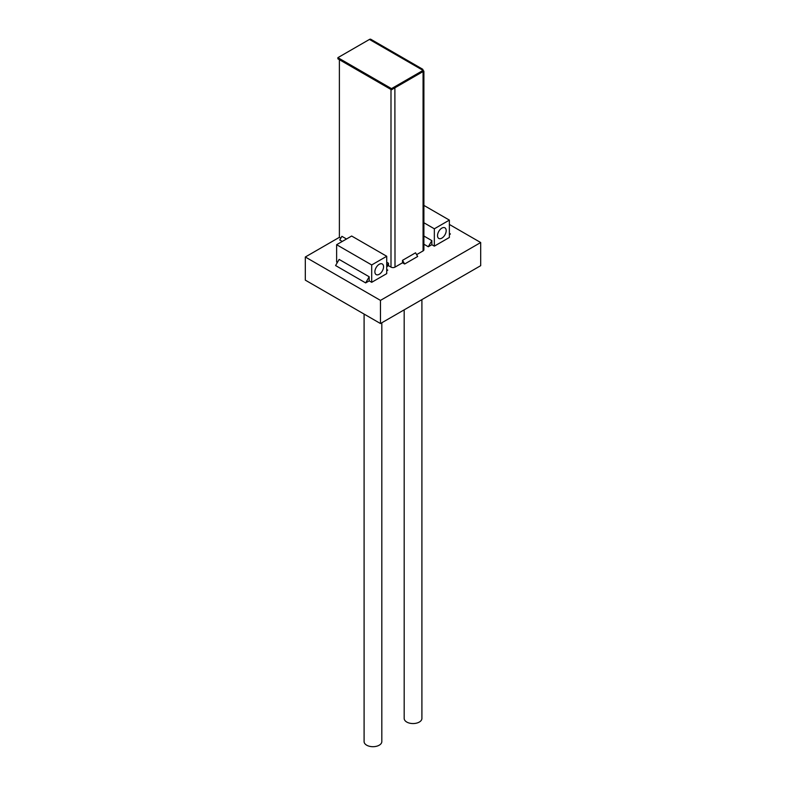 <?xml version="1.0" encoding="UTF-8"?>
<svg xmlns="http://www.w3.org/2000/svg" width="786" height="786" viewBox="0 0 786 786"><rect width="100%" height="100%" fill="white"/><g stroke="black" fill="none" stroke-linecap="round" stroke-linejoin="round"><path stroke-width="1.18" d="M449.376 234.582L450.407 233.982L449.376 233.383M365.657 282.911L369.194 276.77L369.194 280.867L365.657 282.911L335.593 265.55L339.13 259.419L369.194 276.77M386.732 270.738L387.773 270.138L386.732 269.539M428.291 246.745L431.838 240.614L431.838 244.701L428.291 246.745L423.9 244.21M423.9 236.026L431.838 240.614M386.732 266.257L388.49 263.222L388.49 265.678L386.732 266.69M386.732 262.21L388.49 263.222M342.264 241.449L339.758 239.995L341.89 236.321L346.518 238.993M404.643 264.008L417.671 256.491L415.548 252.807L402.52 260.333L404.643 264.008L402.52 262.779L402.52 260.333M391.497 89.781L391.497 88.622L337.882 57.663L337.882 58.822L391.497 89.781L423.065 71.555L423.065 70.396L391.497 88.622M423.065 250.921L423.065 72.715A2.839 1.641 0 0 0 423.801 71.978A2.839 1.641 0 0 0 423.9 71.555L423.9 249.761A2.839 1.641 180 0 1 423.065 250.921L416.609 254.644M423.9 71.555A2.839 1.641 0 0 0 423.801 71.133A2.839 1.641 0 0 0 423.065 70.396L421.06 69.237A2.839 1.641 -60 0 1 422.475 69.099A2.839 1.641 -60 0 1 423.065 70.396M394.886 87.826L395.004 267.122A2.839 1.641 180 0 1 390.996 267.122L388.49 265.678M337.882 57.663L369.449 39.438A2.839 1.641 -60 0 1 370.864 39.3L422.475 69.099M423.065 72.715L423.065 71.555L395.004 87.757M340.829 238.158L339.385 237.323L339.385 59.687M402.52 262.779L395.004 267.122M480.688 242.53L480.688 265.678L380.473 323.537L305.312 280.14L305.312 257.002L380.473 300.39L480.688 242.53L449.376 224.452M380.473 323.537L380.473 300.39M339.385 237.323L305.312 257.002M383.548 266.788A6.131 3.537 -60 0 1 380.876 272.958A6.131 3.537 -60 0 1 376.16 274.599A6.131 3.537 -60 0 1 374.883 271.799A6.131 3.537 -60 0 1 377.565 265.629A6.131 3.537 -60 0 1 382.281 263.988A6.131 3.537 -60 0 1 383.548 266.788M386.732 256.275L386.732 273.636L371.699 282.312L371.699 264.951L386.732 256.275L351.656 236.026L336.624 244.701L371.699 264.951M337.361 262.485L336.624 262.062L336.624 244.701M371.699 282.312L369.194 280.867M446.193 230.632A6.131 3.537 -60 0 1 443.51 236.792A6.131 3.537 -60 0 1 438.794 238.433A6.131 3.537 -60 0 1 437.527 235.633A6.131 3.537 -60 0 1 440.199 229.463A6.131 3.537 -60 0 1 444.915 227.822A6.131 3.537 -60 0 1 446.193 230.632M449.376 220.109L449.376 237.47L434.344 246.146L434.344 228.795L449.376 220.109L423.9 205.401M434.344 228.795L423.9 222.762M434.344 246.146L431.838 244.701M421.905 299.623L421.905 718.443A8.862 5.119 180 0 1 409.172 723.041A8.862 5.119 180 0 1 404.181 718.443L404.181 309.851M381.819 322.761L381.819 741.581A8.862 5.119 180 0 1 372.957 746.7A8.862 5.119 180 0 1 364.095 741.581L364.095 314.086M390.996 267.122L390.996 89.486M421.06 69.237L369.449 39.438"/></g></svg>
